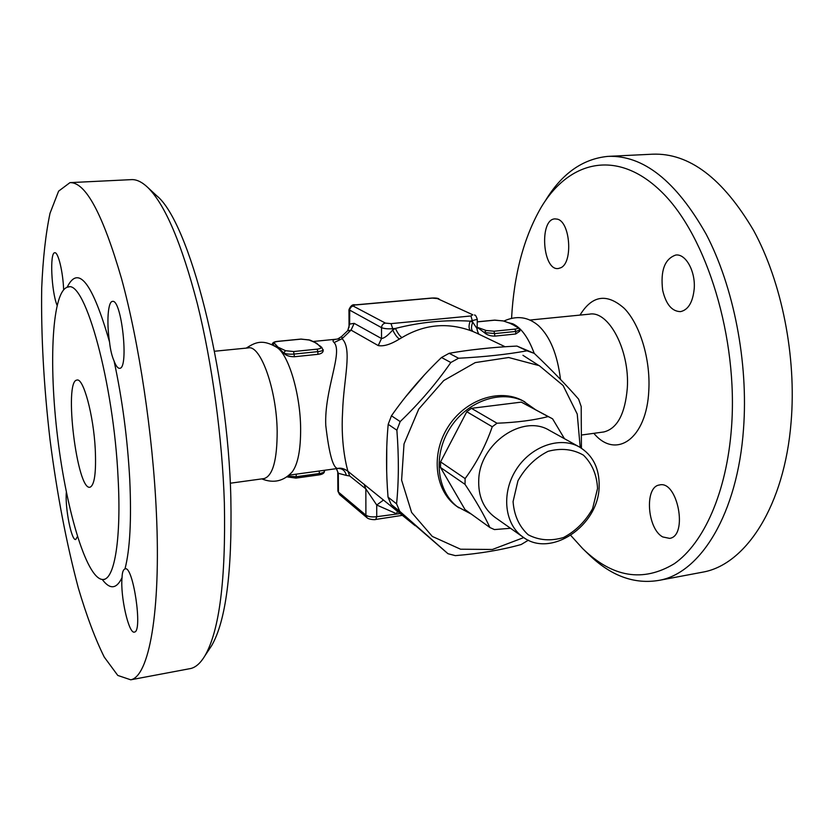 <?xml version="1.0" encoding="UTF-8"?>
<svg xmlns="http://www.w3.org/2000/svg" width="834" height="834" viewBox="0 0 834 834"><rect width="100%" height="100%" fill="white"/><g stroke="black" fill="none" stroke-linecap="round" stroke-linejoin="round"><path stroke-width="1.25" d="M95.253 449.078C96.285 472.451 94.555 485.148 90.072 487.192C77.082 491.476 63.509 380.346 76.978 380.075C83.369 377.666 93.554 415.186 95.253 449.078M118.094 478.059C113.726 383.119 84.985 279.776 68.148 287.011C52.01 289.565 48.414 363.103 57.702 438.079C66.741 513.098 87.789 582.382 103.885 579.401C114.769 577.837 121.357 537.534 118.094 478.059M114.081 361.049C111.892 356.076 110.369 349.727 109.535 341.992C106.502 322.57 107.92 301.491 112.454 301.418C121.608 298.405 129.166 368.92 119.658 368.305C117.855 368.451 115.999 366.032 114.081 361.049C122.306 399.225 127.529 438.767 129.76 479.696C131.574 519.853 129.989 549.596 124.985 568.924L125.142 568.882C133.065 565.129 142.948 631.713 134.472 632.057C128.822 634.601 120.127 595.883 122.056 577.566C122.191 572.51 123.171 569.622 124.985 568.924M208.959 649.717L211.638 645.672C225.816 621.121 232.217 572.051 230.851 498.461C227.995 370.254 188.995 221.312 156.656 195.719L155.781 194.916M70.452 182.604L131.147 179.644C136.307 179.258 141.811 181.833 147.681 187.358C164.976 204.299 181.52 243.09 197.345 303.712C212.128 363.113 222.313 437.871 224.367 502.923C225.889 579.734 219.415 630.692 204.924 655.805C200.608 662.978 195.927 667.21 190.882 668.482L189.047 668.826M156.375 512.618C152.851 434.41 139.08 342.784 121.555 278.723C102.801 214.057 85.61 182.031 69.973 182.625L58.609 191.142L50.019 213.275C45.703 233.812 42.93 258.738 41.7 288.053C40.981 335.018 43.754 385.61 50.03 439.799C56.993 493.884 66.439 543.33 78.365 588.137C86.569 615.836 95.191 638.823 104.25 657.077L117.782 675.436L130.73 679.804C148.765 676.655 161.077 612.865 156.375 512.618M263.742 478.622L264.201 478.56C272.812 475.682 277.138 459.982 277.169 431.449C276.773 389.822 260.51 344.505 248.23 347.914L214.505 351.25M291.452 472.763L292.254 471.846C297.926 464.163 300.72 449.724 300.636 428.53C300.386 394.18 288.71 354.982 277.065 347.538L276.711 347.288M77.437 536.564L75.758 539.473C71.515 541.37 64.844 507.416 66.355 492.091M57.046 305.275C51.385 291.462 49.602 252.191 54.783 252.765C58.14 251.753 63.009 271.801 63.634 289.648M339.355 338.896L339.365 338.896C333.454 339.188 331.682 340.408 334.1 342.545C343.16 352.407 324.186 389.885 325.771 425.423C329.065 453.79 333.047 468.145 337.728 468.468C342.336 468.333 345.203 470.647 346.329 475.411L349.738 475.995L365.845 488.891L376.728 505.029L396.421 513.681L397.443 511.586M507.406 322.424L512.795 323.78C521.281 327.835 528.412 337.687 534.198 353.345M314.668 342.263L320.173 346.12M323.217 350.488L323.217 350.593C323.05 352.542 321.278 353.783 317.91 354.325L294.412 356.743C289.356 356.764 285.76 355.503 283.633 352.97L278.024 347.163L273.813 345.516M289.659 475.067L323.936 470.366M509.564 323.123L514.797 325.656M515.714 333.986L515.787 331.442L519.895 329.993L519.863 331.129L515.714 333.986L494.885 336.123C490.34 336.123 486.827 334.955 484.335 332.61L477.142 327.262L486.066 330.462L484.273 332.558L494.937 333.569L515.787 331.442L514.912 329.117L494.072 331.223L494.885 336.123M560.49 379.407C557.414 354.481 550.096 336.582 538.535 325.698L537.993 325.239M511.576 318.119C514.005 274.334 523.815 237.482 541.026 207.572C568.767 160.701 617.348 148.035 662.081 192.383C706.763 236.199 738.288 338.25 731.501 427.571C726.727 492.425 703.792 543.101 674.372 563.68C643.045 582.549 612.479 577.535 582.705 548.626L570.769 535.428M662.717 536.94C647.247 528.839 644.328 487.233 659.141 485.034L659.486 484.971C677.615 480.03 688.321 536.043 669.608 538.378L662.717 536.94M557.268 219.133C570.227 221.625 573.198 262.47 560.865 267.724L558.342 268.517C542.611 271.123 538.993 219.175 554.954 218.883L557.268 219.133M694.211 288.783C692.814 302.283 688.259 309.894 680.523 311.624C671.943 311.468 665.991 304.358 662.665 290.284C660.33 270.623 664.698 258.884 675.749 255.048C685.694 253.484 695.619 271.29 694.211 288.783M584.321 550.19L587.845 553.588C610.446 575.877 634.413 584.77 659.757 580.235C700.623 572.614 737.569 513.848 743.521 428.884C748.484 362.467 733.732 286.844 706.148 234.166C675.978 180.926 643.254 154.999 607.955 156.375C582.476 158.846 561.511 173.816 545.04 201.286M699.893 572.687L703.583 571.988C745.961 564.065 784.45 505.811 791.101 422.098C796.616 356.66 781.833 282.319 753.655 230.549C722.807 178.226 689.103 152.768 652.532 154.196L609.029 156.323M283.633 352.97L285.562 350.707L283.633 352.928C285.822 354.043 289.398 354.408 294.36 354.043L317.869 351.635L317.108 349.154L293.61 351.531L285.562 350.707L278.024 347.163L274.501 343.295L272.666 344.932M320.704 347.163L321.809 347.413L320.704 347.163C321.705 348.049 320.506 348.706 317.108 349.154M300.907 339.146L309.07 339.886L316.743 343.306L320.652 347.142M272.708 344.953L274.542 343.316M309.122 339.918L310.425 340.324M503.673 321.059L511.659 323.894L517.288 327.345C518.665 328.127 517.872 328.721 514.912 329.117M502.808 320.871L503.726 321.08M477.111 328.752L472.711 322.164C470.96 326.918 471.116 330.066 473.191 331.619L476.631 333.131M472.795 314.772L437.35 298.572L472.795 314.772L470.949 315.971L472.711 322.164L470.126 321.153C468.499 325.958 468.718 329.138 470.803 330.691L473.191 331.619M401.936 337.603C399.653 336.039 397.495 332.974 395.462 328.429L392.72 329.993C394.889 334.465 397.12 337.489 399.413 339.052L401.936 337.603C423.953 324.457 446.909 322.153 470.803 330.691M479.321 334.413C478.653 334.872 476.631 329.013 477.111 328.648L477.298 319.349L470.126 321.153C445.325 319.651 420.43 322.07 395.462 328.429L392.72 328.69L391.021 323.634L385.433 323.112C383.067 323.592 381.763 325.104 381.524 327.637C384.036 328.69 387.768 329.044 392.72 328.69L392.72 329.993C388.008 335.414 384.276 338.26 381.503 338.531L378.229 345.578C383.65 346.59 390.708 344.411 399.413 339.052M347.851 330.535L349.623 324.092L349.748 309.07L351.281 306.891L355.128 304.89C352.636 304.17 350.582 305.786 348.956 309.716L381.524 327.637L381.503 338.531L354.189 323.352L349.623 324.092L347.715 330.671M347.497 330.869L351.051 330.118L378.229 345.578M415.134 525.681L347.914 471.273C347.465 469.552 340.491 446.315 342.576 412.048C343.618 378.855 352.594 349.008 342.086 338.719L341.711 336.394L347.559 330.806M386.674 471.054L386.767 447.233M405.428 397.067L424.423 374.904M472.388 349.832L489.349 347.997M522.949 355.294L538.378 365.198M414.946 525.524L411.642 522.616M534.25 353.366L516.934 346.068C492.456 347.257 469.855 349.665 449.161 353.293L441.499 357.505C422.692 375.54 406.012 394.972 391.448 415.801L388.196 424.329C386.048 447.42 385.996 471.69 388.029 497.116L391.177 504.507L447.983 553.713L399.747 511.305L396.577 503.84C398.829 481.249 398.933 456.709 396.88 430.208L400.174 421.587C419.398 403.145 436.276 383.452 450.829 362.509L458.575 358.234C484.314 356.921 507.124 354.44 527.015 350.812L534.25 353.366C551.972 370.254 566.766 385.527 578.619 399.163L581.204 406.596L581.423 448.192M516.934 346.068L527.015 350.812M449.161 353.293L458.575 358.234M580.214 447.451L577.232 414.06L563.096 385.506L539.296 365.667L508.677 357.515L475.255 362.592L443.74 380.554L418.762 409.046L404.021 443.949L401.602 480.144L411.61 512.441L432.314 536.439L460.556 549.21L492.414 549.47L523.762 537.576M528.391 540.182L521.198 544.508C502.016 549.898 480.071 553.599 455.333 555.632L447.983 553.713M391.177 504.507L399.747 511.305M388.029 497.116L396.577 503.84M388.196 424.329L396.88 430.208M391.448 415.801L400.174 421.587M441.499 357.505L450.829 362.509M471.314 514.109L456.782 506.363C435.014 491.017 430.48 454.78 447.754 427.383C464.757 399.809 499.326 387.925 522.699 400.685L535.188 409.452M458.763 507.802C436.964 492.435 432.429 456.104 449.755 428.634C466.8 400.987 501.442 389.051 524.857 401.842M510.533 528.276L494.426 529.58L489.902 527.526L464.997 509.543L440.498 467.467L440.571 461.88L466.779 411.725L471.408 408.326L521.302 402.124L552.608 418.856L564.462 438.705M579.307 446.93L549.366 430.344C522.866 413.831 479.8 443.365 478.747 479.654C478.111 496.24 483.553 508.813 495.073 517.393L523.064 537.106C550.805 558.363 598.885 525.629 599.146 486.378C599.5 468.333 592.891 455.187 579.307 446.93C559.885 435.953 530.528 446.357 515.912 470.053C501.057 493.603 504.643 524.523 523.064 537.106M489.902 527.526C484.21 515.131 475.922 500.734 465.018 484.346L465.122 478.591C476.641 462.922 485.69 445.648 492.258 426.758L497.022 423.224C516.965 422.442 534.021 420.221 548.178 416.583L551.045 417.98M597.551 488.484L592.599 508.646C585.447 521.406 575.762 531.029 563.534 537.513C550.753 541.297 538.972 540.39 528.203 534.782C519.155 526.515 514.109 515.454 513.077 501.588L517.945 480.801C525.347 467.593 535.376 457.772 548.021 451.34C561.115 447.837 572.948 449.119 583.498 455.187C592.161 463.787 596.842 474.88 597.551 488.484M440.498 467.467L465.018 484.346M440.571 461.88L465.122 478.591M466.779 411.725L492.258 426.758M471.408 408.326L497.022 423.224M521.302 402.124L548.178 416.583M334.1 342.545L342.086 338.719L351.051 330.118L354.189 323.352M383.213 500.244L376.728 505.029L376.728 516.694L375.748 519.446L402.197 515.37M322.925 470.501L337.728 468.468C340.762 467.645 344.161 468.572 347.914 471.273L349.738 475.995M363.989 484.064L365.845 488.891L365.897 515.172C368.294 516.736 371.912 517.236 376.728 516.694L399.986 513.608M336.467 468.645L338.302 473.285L346.329 475.411M336.394 468.656L338.302 473.285L338.448 492.091L337.895 491.08L337.749 472.451M102.311 579.536C109.984 589.774 116.572 589.117 122.056 577.566M109.535 341.992C92.438 282.726 78.313 264.472 67.179 287.209M529.705 320.068L589.482 314.157C608.611 310.331 629.889 350.311 627.314 388.018C625.104 413.925 617.285 428.572 603.868 431.949L603.159 432.054M593.839 433.326C615.836 459.878 646.788 439.091 648.821 390.229C650.572 359.214 640.012 324.489 624.343 308.434C606.933 293.005 592.15 295.226 580.016 315.085M293.61 351.531L294.412 356.743M317.91 354.325L317.869 351.635C321.215 351.25 322.987 350.614 323.206 349.717L323.206 349.665M274.501 343.295C273.625 342.43 274.886 341.784 278.275 341.367L277.941 341.398M278.275 341.367L301.251 339.115M310.801 340.835L309.07 339.886M296.331 474.119L295.955 478.101L318.859 474.932L319.297 473.535L296.372 476.694L287.73 476.214M318.598 474.838L318.859 474.932C322.633 474.358 324.52 473.066 324.499 471.043C324.29 472.19 322.56 473.024 319.297 473.535L319.266 470.97M324.499 470.97L324.489 470.282M517.977 327.439L519.895 329.93M494.072 331.223L486.118 330.493L484.335 332.61M494.583 320.193L502.746 320.84M477.246 321.882L495.01 320.152M438.934 298.833C437.443 298.092 435.035 297.832 431.699 298.051L437.35 298.572M355.493 304.963L432.106 298.124M470.949 315.971L391.021 323.634M385.433 323.112L353.282 306.109M365.897 515.172L338.448 492.091L339.584 494.593L367.054 517.768L365.897 515.172M69.191 286.865L68.148 287.011M104.552 579.453L103.885 579.401M156.656 195.719L147.681 187.358M211.638 645.672L204.924 655.805M190.882 668.482L130.73 679.804M264.201 478.56L230.257 483.22M292.254 471.846C283.758 481.249 273.604 483.595 261.793 478.893M246.228 348.112C254.745 342.816 261.928 338.437 277.065 347.538M289.033 475.151L291.712 474.786M312.886 341.513L337.562 339.073L341.586 336.519M538.535 325.698C528.183 316.774 516.6 315.242 503.778 321.111M603.211 432.043L581.913 434.962M703.583 571.988L659.757 580.235M321.768 347.392L323.217 350.593M319.922 345.87L321.726 347.361M310.217 340.168L301.064 339.063L278.097 341.314C274.219 341.586 272.238 342.711 272.145 344.692M314.856 342.336L310.154 340.157M286.854 476.871L295.955 478.101M514.432 325.416L517.914 327.408M509.751 323.175L503.486 320.975M503.538 320.986L494.781 320.11L477.246 321.82M505.112 346.756L476.673 333.141M474.431 315.033C475.317 314.741 476.277 316.18 477.298 319.349M355.128 304.89L431.699 298.051M349.05 327.397L348.956 309.768M375.748 519.446C375.571 519.916 368.982 519.655 367.054 517.768M337.895 491.153L339.584 494.593"/></g></svg>
